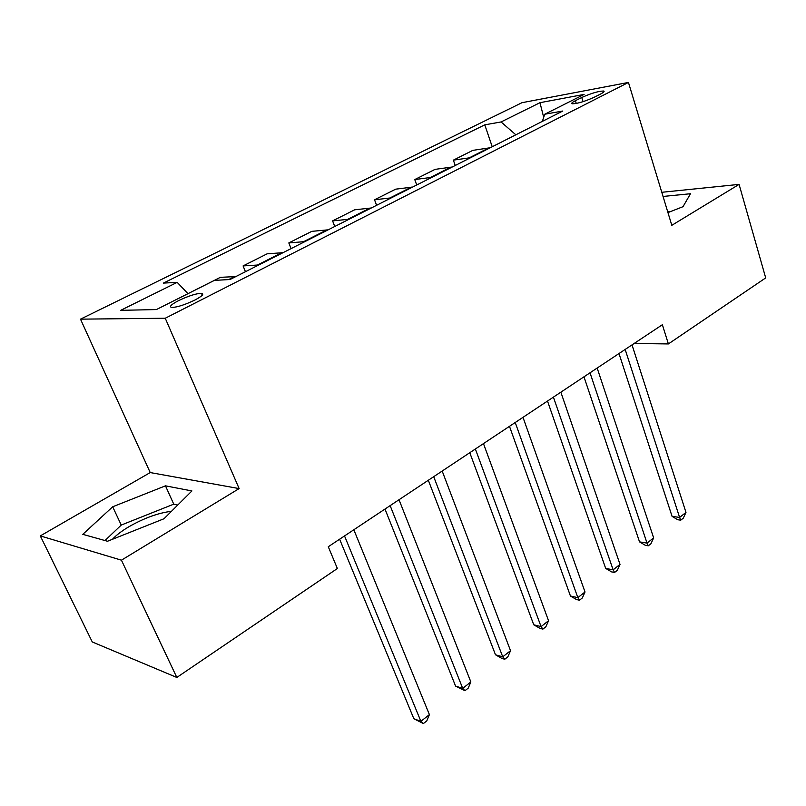 <?xml version="1.0" encoding="UTF-8"?>
<svg xmlns="http://www.w3.org/2000/svg" width="806" height="806" viewBox="0 0 806 806"><rect width="100%" height="100%" fill="white"/><g stroke="black" fill="none" stroke-linecap="round" stroke-linejoin="round"><path stroke-width="1.21" d="M171.466 511.306C158.268 512.898 143.972 518.107 128.577 526.933C121.585 531.104 116.205 535.234 112.427 539.295M194.82 300.084C202.195 296.155 204.412 293.898 201.48 293.303C196.06 293.505 188.443 295.933 178.61 300.598C171.084 304.557 168.827 306.854 171.829 307.479C177.31 307.247 184.977 304.779 194.82 300.084M40.3 535.909L121.434 560.18L239.13 488.577L150.218 472.568L40.3 535.909L92.277 641.959L176.816 677.453L337.371 568.512L328.284 546.74L662.371 324.717L668.386 343.93L765.7 277.899L739.082 184.393L661.786 192.291M150.218 472.568L80.499 319.156L521.956 102.705L628.448 82.444L165.25 318.239L80.499 319.156M581.751 97.506L575.383 100.71C572.159 102.372 571.071 103.4 572.139 103.803C577.277 103.732 584.632 101.546 594.203 97.254L600.591 94.01C603.694 92.398 604.742 91.4 603.734 91.018C598.616 91.078 591.292 93.234 581.751 97.506L583.06 101.657M515.84 134.804L501.07 121.958L484.779 124.839L163.386 283.097L177.169 282.362L188.01 293.656M501.07 121.958L539.97 102.694L584.098 94.423L544.735 114.23L542.347 121.384M177.169 282.362L120.688 310.33L156.384 309.564L214.436 280.367L230.002 279.531L562.8 111.027L544.735 114.23M121.434 560.18L176.816 677.453M239.13 488.577L165.25 318.239M628.448 82.444L671.811 225.317L739.082 184.393M634.12 343.487L668.386 343.93M484.779 124.839L492.224 146.763M490.3 147.74L472.83 150.359L453.365 160.152L455.229 165.492M195.243 289.979L220.381 277.335L235.846 276.569M258.766 264.973L243.08 265.92L245.447 271.713M243.08 265.92L267.118 253.83L283.027 252.681M304.93 241.599L288.82 242.918L291.077 248.611M288.82 242.918L311.821 231.342L328.133 229.841M349.089 219.232L332.596 220.894L334.752 226.496M332.596 220.894L354.63 209.812L371.294 207.988M391.363 197.833L374.538 199.797L376.593 205.308M374.538 199.797L395.665 189.168L412.632 187.063M431.865 177.32L414.768 179.567L416.722 184.987M414.768 179.567L435.028 169.371L452.267 166.993M470.714 157.654L453.365 160.152M543.697 117.333L539.97 102.694M667.952 212.593L683.025 206.679L690.5 193.732L663.046 196.452M107.51 541.259L163.991 518.752L191.919 490.945L165.472 485.837L112.689 506.783L82.786 534.338L107.51 541.259M670.884 211.444L667.68 211.716M177.773 505.019L173.753 504.163L121.243 525.069L104.982 540.554M121.243 525.069L112.689 506.783M173.753 504.163L165.472 485.837M618.998 353.552L672.073 516.354L679.609 517.432L625.164 349.451M685.977 512.415L683.276 518.167L680.738 520.172L679.609 517.432L685.977 512.415L632.015 344.887M680.738 520.172L677.725 519.739L672.073 516.354M583.977 376.815L639.521 541.864L647.027 543.113L590.022 372.795M653.646 537.894L650.946 543.718L648.306 545.803L647.027 543.113L653.646 537.894L597.165 368.05M648.306 545.803L645.304 545.299L639.521 541.864M547.506 401.056L605.679 568.401L613.134 569.822L553.41 397.126M620.015 564.391L617.325 570.285L614.575 572.462L613.134 569.822L620.015 564.391L560.855 392.179M614.575 572.462L611.593 571.887L605.679 568.401M509.473 426.334L570.447 596.017L577.842 597.639L515.225 422.505M585.015 591.987L582.335 597.951L579.474 600.208L577.842 597.639L585.015 591.987L522.993 417.347M579.474 600.208L576.512 599.553L570.447 596.017M469.777 452.7L533.743 624.781L541.068 626.615L475.359 449.002M548.554 620.721L545.874 626.756L542.891 629.113L541.068 626.615L548.554 620.721L483.469 443.612M542.891 629.113L539.96 628.378L533.743 624.781M428.329 480.255L495.489 654.774L502.732 656.84L433.709 476.678M510.53 650.684L507.871 656.799L504.758 659.258L502.732 656.84L510.53 650.684L442.182 471.047M504.758 659.258L501.866 658.421L495.489 654.774M384.986 509.06L455.561 686.077L462.704 688.374L390.144 505.624M470.855 681.957L468.215 688.143L464.971 690.702L462.704 688.374L470.855 681.957L399.02 499.73M464.971 690.702L455.561 686.077M339.618 539.204L413.861 718.761L420.893 721.33L344.535 535.94M429.407 714.62L426.797 720.876L423.402 723.556L420.893 721.33L429.407 714.62L353.824 529.764M423.402 723.556L413.861 718.761M469.475 157.734L489.051 147.82M430.636 177.38L451.028 167.064M390.144 197.873L411.413 187.113M347.89 219.252L370.095 208.019M303.761 241.588L326.954 229.851M257.618 264.932L281.878 252.661M228.632 279.601L234.717 276.518M576.26 103.47L575.383 100.71M202.276 295.187L201.48 293.303M603.966 91.773L603.734 91.018"/></g></svg>
